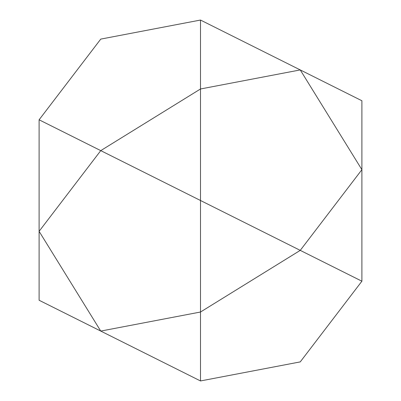 <?xml version="1.0" encoding="UTF-8"?>
<svg xmlns="http://www.w3.org/2000/svg" width="401" height="401" viewBox="0 0 401 401"><rect width="100%" height="100%" fill="white"/><g stroke="black" fill="none" stroke-linecap="round" stroke-linejoin="round"><path stroke-width="0.6" d="M361.897 169.673L361.897 281.201L300.249 361.897L361.897 281.201L361.897 100.751L361.897 169.673L300.249 250.374L361.897 281.201L300.249 250.374L200.5 312.023L200.5 380.95L300.249 361.897L200.5 380.95L200.5 312.023L100.751 331.076L200.5 380.95L39.103 300.249L39.103 231.327L100.751 150.626L200.5 88.977L300.249 69.924L361.897 100.751L300.249 69.924L361.897 169.673L300.249 69.924L200.5 20.05L300.249 69.924L200.5 88.977L200.5 200.5L300.249 250.374L361.897 169.673M200.5 20.05L200.5 88.977L200.5 20.05L100.751 39.103L200.5 20.05M39.103 119.799L200.5 200.5L200.5 312.023L300.249 250.374L200.5 200.5L200.5 88.977L100.751 150.626L39.103 119.799L39.103 231.327L100.751 331.076L200.5 312.023L200.5 200.5L100.751 150.626L39.103 231.327L39.103 119.799L100.751 39.103L39.103 119.799M39.103 300.249L100.751 331.076L39.103 231.327L39.103 300.249"/></g></svg>
